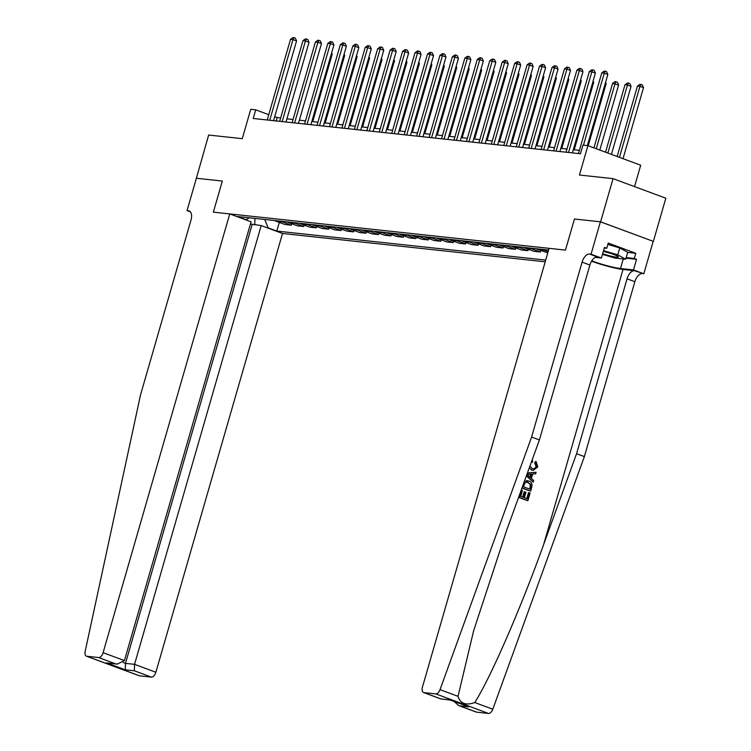 <?xml version="1.0" encoding="UTF-8"?>
<svg xmlns="http://www.w3.org/2000/svg" width="751" height="751" viewBox="0 0 751 751"><rect width="100%" height="100%" fill="white"/><g stroke="black" fill="none" stroke-linecap="round" stroke-linejoin="round"><path stroke-width="1.13" d="M634.529 186.605L640.697 165.22L587.92 145.656L582.945 145.121L580.448 153.758L253.228 118.48L255.725 109.843L250.74 109.308L242.273 138.672L208.647 135.049L196.368 178.306M600.396 221.808L574.449 219.01L565.475 250.102L549.094 248.337L422.447 687.109A5.426 2.938 -69.7 0 0 423.545 692.516A5.426 2.938 -69.7 0 0 423.94 692.61L435.74 693.886A5.426 2.938 -69.7 0 0 440.02 689.653L531.605 437.035L582.081 262.137A9.05 4.9 110.3 0 1 589.554 254.035L591.046 254.195L600.396 221.808L653.37 241.4L665.837 198.208L613.06 178.644L600.603 221.827L574.449 219.01L565.475 250.102L213.359 212.148L229.74 213.913L103.103 652.675L124.422 660.589L251.069 221.817L229.74 213.913M250.449 223.976L261.198 225.572L282.517 233.477L545.207 261.799M653.37 241.4L600.603 221.827M264.699 219.461L268.163 227.882L276.79 231.083L545.705 260.071M268.163 227.882L267.112 227.769M245.145 219.621L246.197 219.733L249.304 217.799M548.596 250.064L237.56 216.541L246.197 219.733M587.92 145.656L579.443 175.021L613.06 178.644M190.463 211.913L187.037 210.646L196.386 178.259L222.334 181.057L196.189 178.231M222.334 181.057L213.359 212.148L222.334 181.057M280.602 118.151L274.65 116.856M268.764 114.678L255.725 109.843M579.425 150.369L573.295 149.702M566.977 149.027L560.847 148.36M554.52 147.684L548.39 147.018M542.072 146.342L535.942 145.675M529.624 144.999L523.485 144.333M517.167 143.657L511.037 142.99M504.719 142.314L498.589 141.648M492.271 140.972L486.132 140.306M479.814 139.63L473.684 138.963M467.366 138.287L461.236 137.621M454.918 136.945L448.779 136.278M442.461 135.602L436.331 134.936M430.013 134.26L423.883 133.594M417.565 132.918L411.426 132.251M405.108 131.575L398.978 130.909M392.66 130.233L386.53 129.566M380.203 128.89L374.073 128.224M367.755 127.548L361.625 126.881M355.307 126.206L349.177 125.539M342.85 124.863L336.72 124.197M330.402 123.521L324.272 122.854M317.955 122.178L311.815 121.512M305.497 120.836L299.367 120.169M293.05 119.493L286.92 118.836M276.199 120.958L277.119 117.776M276.79 231.083L279.297 222.409M274.922 220.569A7.238 6.027 96.2 0 0 276.227 221.273L284.864 224.474L291.332 225.169L291.745 223.751M547.798 252.815L537.707 249.454A7.238 6.027 96.2 0 1 536.402 248.75M530.422 248.112A7.238 6.027 96.2 0 0 531.727 248.816L540.354 252.017L540.767 250.59M540.354 252.017L533.886 251.313L525.249 248.112A7.238 6.027 96.2 0 1 523.945 247.408M517.974 246.769A7.238 6.027 96.2 0 0 519.279 247.473L527.906 250.674L528.319 249.248M527.906 250.674L521.429 249.97L512.802 246.769A7.238 6.027 96.2 0 1 511.497 246.065M505.517 245.427A7.238 6.027 96.2 0 0 506.822 246.131L515.458 249.332L515.862 247.905M515.458 249.332L508.981 248.628L500.354 245.427A7.238 6.027 96.2 0 1 499.049 244.723M493.069 244.084A7.238 6.027 96.2 0 0 494.374 244.788L503.001 247.99L503.414 246.563M503.001 247.99L496.533 247.286L487.897 244.084A7.238 6.027 96.2 0 1 486.592 243.38M480.621 242.742A7.238 6.027 96.2 0 0 481.926 243.446L490.553 246.647L490.966 245.22M490.553 246.647L484.076 245.943L475.449 242.742A7.238 6.027 96.2 0 1 474.144 242.038M468.164 241.4A7.238 6.027 96.2 0 0 469.469 242.104L478.105 245.305L478.509 243.878M478.105 245.305L471.628 244.601L463.001 241.409A7.238 6.027 96.2 0 1 461.696 240.695M455.716 240.057A7.238 6.027 96.2 0 0 457.021 240.761L465.648 243.962L466.061 242.535M465.648 243.962L459.18 243.258L450.544 240.067A7.238 6.027 96.2 0 1 449.239 239.353M443.268 238.715A7.238 6.027 96.2 0 0 444.573 239.419L453.2 242.62L453.613 241.193M453.2 242.62L446.723 241.916L438.096 238.724A7.238 6.027 96.2 0 1 436.791 238.011M430.811 237.372A7.238 6.027 96.2 0 0 432.116 238.076L440.753 241.278L441.156 239.86M440.753 241.278L434.275 240.573L425.648 237.382A7.238 6.027 96.2 0 1 424.343 236.668M418.363 236.03A7.238 6.027 96.2 0 0 419.668 236.734L428.295 239.935L428.708 238.518M428.295 239.935L421.818 239.231L413.191 236.039A7.238 6.027 96.2 0 1 411.886 235.326M405.906 234.688A7.238 6.027 96.2 0 0 407.22 235.392L415.847 238.593L416.251 237.175M415.847 238.593L409.37 237.889L400.743 234.697A7.238 6.027 96.2 0 1 399.438 233.983M393.458 233.345A7.238 6.027 96.2 0 0 394.763 234.049L403.39 237.25L403.803 235.833M403.39 237.25L396.922 236.546L388.295 233.354A7.238 6.027 96.2 0 1 386.981 232.641M381.01 232.003A7.238 6.027 96.2 0 0 382.315 232.707L390.942 235.908L391.355 234.49M390.942 235.908L384.465 235.204L375.838 232.012A7.238 6.027 96.2 0 1 374.533 231.299M368.553 230.66A7.238 6.027 96.2 0 0 369.858 231.364L378.495 234.565L378.898 233.148M378.495 234.565L372.017 233.861L363.39 230.67A7.238 6.027 96.2 0 1 362.085 229.956M356.105 229.318A7.238 6.027 96.2 0 0 357.41 230.022L366.037 233.223L366.45 231.806M366.037 233.223L359.569 232.528L350.933 229.327A7.238 6.027 96.2 0 1 349.628 228.614M343.658 227.975A7.238 6.027 96.2 0 0 344.962 228.679L353.59 231.881L354.003 230.463M353.59 231.881L347.112 231.186L338.485 227.985A7.238 6.027 96.2 0 1 337.18 227.281M331.2 226.633A7.238 6.027 96.2 0 0 332.505 227.337L341.142 230.538L341.545 229.121M341.142 230.538L334.664 229.844L326.037 226.642A7.238 6.027 96.2 0 1 324.732 225.938M318.753 225.291A7.238 6.027 96.2 0 0 320.057 225.995L328.685 229.196L329.098 227.778M328.685 229.196L322.217 228.501L313.58 225.3A7.238 6.027 96.2 0 1 312.275 224.596M306.305 223.948A7.238 6.027 96.2 0 0 307.61 224.652L316.237 227.853L316.65 226.436M316.237 227.853L309.759 227.159L301.132 223.958A7.238 6.027 96.2 0 1 299.827 223.254M293.848 222.606A7.238 6.027 96.2 0 0 295.152 223.31L303.789 226.511L304.193 225.093M303.789 226.511L297.312 225.816L288.684 222.615A7.238 6.027 96.2 0 1 287.38 221.911M281.4 221.263A7.238 6.027 96.2 0 0 282.705 221.967L291.332 225.169M542.87 249.454A7.238 6.027 96.2 0 0 544.175 250.158L548.146 251.623M254.965 218.41L254.758 224.878M273.552 120.667L296.57 40.911L293.003 39.587L269.722 120.254M290.515 39.315L292.974 37.55L293.979 37.653L293.003 39.587L290.515 39.315L267.225 119.991M293.979 37.653L295.396 38.188L296.57 40.911M312.745 121.615L332.224 54.128L331.36 53.809M331.651 52.795L332.224 54.128M282.517 233.477L155.87 672.248A5.426 2.938 110.3 0 1 151.392 677.111L139.592 675.834A5.426 2.938 110.3 0 1 139.198 675.74L86.421 656.177A5.426 2.938 -69.7 0 1 85.163 651.399L140.531 394.885L191.017 219.977A9.05 4.9 -69.7 0 0 189.186 210.956A9.05 4.9 -69.7 0 0 188.529 210.806L187.037 210.646M151.392 677.111L134.345 670.784L125.286 669.808L106.595 662.88L115.663 663.856L98.616 657.538L86.816 656.271L139.592 675.834M261.198 225.572L134.551 664.344L155.87 672.248M98.616 657.538A5.426 2.938 -69.7 0 0 103.103 652.675M252.129 224.596L125.483 663.368L134.551 664.344L134.345 670.784M125.286 669.808L125.483 663.368L123.202 662.513M106.595 662.88L117.194 664.137L124.422 660.589M115.663 663.856L117.194 664.137M529.098 492.703L530.084 493.069L527.897 500.645L519.345 497.472L521.457 490.159L522.443 490.525L520.753 496.373L523.391 497.35L524.958 491.905L525.944 492.271L524.376 497.716L527.333 498.814L529.098 492.703L528.507 492.637L526.789 498.608M524.958 491.905L524.17 491.821L522.649 497.078M520.171 492.994L518.894 497.415A23.572 2.685 -163.9 0 0 527.455 500.588L527.897 500.645M521.992 487.99A23.572 2.685 -163.9 0 0 530.215 491.023L522.105 487.897L522.443 486.751M529.877 466.221L532.337 468.596L533.604 468.915L536.73 466.681L535.425 462.982L536.13 461.621L535.379 461.536L534.665 462.898L536.158 466.615L534.806 468.474M531.126 469.976L533.21 470.37L531.126 469.976M591.544 261.207A23.572 2.685 -163.9 0 0 623.02 269.468L634.52 270.707L643.823 273.768L653.173 241.381M531.605 437.035L539.406 439.936L506.409 530.976L473.628 630.793L458.026 696.327C460.288 703.631 465.873 705.705 474.782 702.542C490.506 677.834 520.584 608.826 543.564 544.747L576.561 453.707L627.047 278.809A9.05 4.9 110.3 0 1 634.52 270.707M526.376 475.89L533.248 482.123L526.526 475.477M527.39 473.092L536.092 472.248L527.437 472.952M576.561 453.707L584.372 456.608L634.858 281.709A9.05 4.9 110.3 0 1 642.33 273.608M589.554 254.035L597.364 256.936A9.05 4.9 110.3 0 0 589.892 265.037L539.406 439.936M423.94 692.61L440.987 698.928L450.046 699.904L468.737 706.832L459.668 705.856L476.716 712.173L488.516 713.45L435.74 693.886M474.782 702.542L492.797 709.226L584.372 456.608M591.046 254.195L601.391 258.034L604.461 247.408L606.742 248.252L604.292 247.99M627.686 252.411L635.768 253.284L608.235 243.071L606.742 248.252M635.768 253.284L634.266 258.466L636.548 259.311L633.487 269.928L643.823 273.768M591.779 260.822A20.361 2.319 -163.9 0 0 620.486 268.529L633.487 269.928M601.391 258.034L595.29 257.377M492.797 709.226A5.426 2.938 110.3 0 1 488.516 713.45M476.716 712.173A5.426 2.938 110.3 0 1 476.322 712.089L458.701 705.555L454.055 701.443M636.548 259.311L626.015 258.175M626.184 257.593L634.266 258.466M440.987 698.928L450.29 700.054M468.737 706.832L450.234 700.035M459.668 705.856L458.701 705.555M535.425 462.982L534.665 462.898M536.73 466.681L536.158 466.615M531.896 460.663L532.619 460.616L532.45 462.165L531.267 462.391M532.619 460.616L531.943 460.541M531.924 470.06L529.286 467.873M536.13 461.621L537.763 466.906L533.21 470.37M536.092 472.248L535.651 473.797L532.675 474.003L531.398 478.425L533.689 480.574L533.248 482.123M528.479 475.674L530.544 477.617L531.558 474.078L527.099 474.379L528.479 475.674M530.732 474.134L529.896 477.016M523.785 482.574L524.827 481.288L528.788 480.969C531.53 481.964 532.515 484.095 531.736 487.361L530.666 491.07M530.093 489.248L530.816 484.442L527.099 482.104L524.789 483.053L523.513 486.808L530.093 489.248M530.713 487.108L530.122 487.042L529.549 489.042M530.816 484.442L530.159 484.367L530.122 487.042M528.347 482.424L527.559 482.339L530.159 484.367M286 122.009L309.018 42.253L305.45 40.929L282.169 121.596M302.963 40.657L305.432 38.892L306.427 38.996L305.45 40.929L302.963 40.657L279.682 121.333M306.427 38.996L307.854 39.531L309.018 42.253M298.447 123.352L321.475 43.596L317.908 42.272L294.617 122.939M315.42 42L317.88 40.235L318.875 40.338L317.908 42.272L315.42 42L292.13 122.676M318.875 40.338L320.301 40.873L321.475 43.596M310.905 124.694L333.923 44.938L330.356 43.614L307.075 124.281M327.868 43.342L330.327 41.577L331.332 41.68L330.356 43.614L327.868 43.342L304.587 124.018M331.332 41.68L332.759 42.216L333.923 44.938M325.202 122.957L344.681 55.471L343.817 55.152M344.108 54.138L344.681 55.471M337.65 124.3L357.129 56.813L356.265 56.494M356.556 55.48L357.129 56.813M350.107 125.642L369.586 58.156L368.713 57.836M369.004 56.823L369.586 58.156M323.352 126.037L346.371 46.28L342.813 44.957L319.522 125.624M340.316 44.684L342.785 42.92L343.78 43.023L342.813 44.957L340.316 44.684L317.035 125.361M343.78 43.023L345.207 43.558L346.371 46.28M362.555 126.985L382.034 59.498L381.17 59.179M381.461 58.165L382.034 59.498M602.631 253.725A11.763 1.342 -163.9 0 0 611.802 256.316A11.763 1.342 -163.9 0 0 618.157 256.626A11.763 1.342 -163.9 0 0 603.335 251.322M607.85 244.422L619.753 247.933L627.714 252.298L625.724 259.208L614.966 258.053L602.452 254.354M603.522 250.637L617.763 254.842L625.724 259.208M619.753 247.933L617.763 254.842M604.217 251.538A8.054 0.92 -163.9 0 0 610.516 253.359M335.8 127.379L358.828 47.623L355.261 46.299L331.98 126.966M352.773 46.027L355.232 44.262L356.227 44.365L355.261 46.299L352.773 46.027L329.482 126.703M356.227 44.365L357.654 44.9L358.828 47.623M348.257 128.721L371.276 48.965L367.708 47.642L344.427 128.308M365.221 47.369L367.69 45.604L368.685 45.708L367.708 47.642L365.221 47.369L341.94 128.046M368.685 45.708L370.112 46.243L371.276 48.965M360.705 130.064L383.723 50.308L380.166 48.984L356.875 129.651M377.669 48.712L380.137 46.947L381.132 47.05L380.166 48.984L377.669 48.712L354.388 129.388M381.132 47.05L382.559 47.585L383.723 50.308M373.153 131.406L396.181 51.65L392.613 50.326L369.332 130.993M390.126 50.054L392.585 48.289L393.58 48.393L392.613 50.326L390.126 50.054L366.835 130.73M393.58 48.393L395.007 48.928L396.181 51.65M385.61 132.749L408.628 52.992L405.061 51.669L381.78 132.336M402.574 51.397L405.042 49.632L406.038 49.735L405.061 51.669L402.574 51.397L379.293 132.073M406.038 49.735L407.464 50.27L408.628 52.992M375.002 128.327L394.482 60.84L393.618 60.521M393.909 59.507L394.482 60.84M387.46 129.67L406.939 62.183L406.066 61.864M406.366 60.85L406.939 62.183M399.907 131.012L419.387 63.525L418.523 63.206M418.814 62.192L419.387 63.525M412.355 132.354L431.834 64.868L430.971 64.548M431.262 63.535L431.834 64.868M424.813 133.697L444.292 66.21L443.419 65.891M443.719 64.877L444.292 66.21M398.058 134.091L421.086 54.335L417.518 53.011L394.228 133.678M415.021 52.739L417.49 50.974L418.485 51.077L417.518 53.011L415.021 52.739L391.74 133.415M418.485 51.077L419.912 51.612L421.086 54.335M437.26 135.039L456.739 67.552L455.876 67.233M456.167 66.219L456.739 67.552M410.506 135.433L433.534 55.677L429.966 54.354L406.685 135.02M427.479 54.081L429.938 52.317L430.933 52.42L429.966 54.354L427.479 54.081L404.188 134.758M430.933 52.42L432.36 52.955L433.534 55.677M449.708 136.382L469.187 68.895L468.324 68.576M468.615 67.562L469.187 68.895M422.963 136.776L445.981 57.02L442.414 55.696L419.133 136.363M439.926 55.424L442.395 53.659L443.39 53.762L442.414 55.696L439.926 55.424L416.645 136.1M443.39 53.762L444.817 54.297L445.981 57.02M462.165 137.724L481.644 70.237L480.771 69.918M481.072 68.904L481.644 70.237M435.411 138.118L458.439 58.362L454.871 57.038L431.581 137.705M452.374 56.766L454.843 55.001L455.838 55.105L454.871 57.038L452.374 56.766L429.093 137.442M455.838 55.105L457.265 55.64L458.439 58.362M474.613 139.066L494.092 71.58L493.229 71.261M493.52 70.247L494.092 71.58M447.868 139.461L470.886 59.705L467.319 58.381L444.038 139.048M464.831 58.109L467.291 56.344L468.295 56.447L467.319 58.381L464.831 58.109L441.541 138.785M468.295 56.447L469.713 56.982L470.886 59.705M487.061 140.409L506.54 72.922L505.676 72.603M505.967 71.589L506.54 72.922M460.316 140.803L483.334 61.047L479.767 59.723L456.486 140.39M477.279 59.451L479.748 57.686L480.743 57.789L479.767 59.723L477.279 59.451L453.998 140.127M480.743 57.789L482.17 58.325L483.334 61.047M499.518 141.751L518.997 74.265L518.134 73.945M518.425 72.931L518.997 74.265M472.764 142.146L495.791 62.389L492.224 61.066L468.934 141.732M489.736 60.793L492.196 59.029L493.191 59.132L492.224 61.066L489.736 60.793L466.446 141.47M493.191 59.132L494.618 59.667L495.791 62.389M485.221 143.488L508.239 63.732L504.672 62.408L481.391 143.075M502.184 62.136L504.644 60.371L505.648 60.474L504.672 62.408L502.184 62.136L478.903 142.803M505.648 60.474L507.075 61L508.239 63.732M497.669 144.83L520.687 65.074L517.129 63.751L493.839 144.417M514.632 63.478L517.101 61.713L518.096 61.817L517.129 63.751L514.632 63.478L491.351 144.145M518.096 61.817L519.523 62.342L520.687 65.074M510.117 146.173L533.144 66.417L529.577 65.093L506.296 145.76M527.089 64.821L529.549 63.056L530.544 63.159L529.577 65.093L527.089 64.821L503.799 145.487M530.544 63.159L531.971 63.685L533.144 66.417M522.574 147.515L545.592 67.75L542.025 66.435L518.744 147.102M539.537 66.163L542.006 64.398L543.001 64.502L542.025 66.435L539.537 66.163L516.256 146.83M543.001 64.502L544.428 65.027L545.592 67.75M535.022 148.858L558.04 69.092L554.482 67.778L531.192 148.445M551.985 67.506L554.454 65.741L555.449 65.844L554.482 67.778L551.985 67.506L528.704 148.172M555.449 65.844L556.876 66.37L558.04 69.092M547.47 150.2L570.497 70.434L566.93 69.12L543.649 149.787M564.442 68.848L566.902 67.083L567.897 67.186L566.93 69.12L564.442 68.848L541.152 149.515M567.897 67.186L569.324 67.712L570.497 70.434M559.927 151.542L582.945 71.777L579.378 70.463L556.097 151.129M576.89 70.19L579.359 68.425L580.354 68.529L579.378 70.463L576.89 70.19L553.609 150.857M580.354 68.529L581.781 69.054L582.945 71.777M572.375 152.885L595.402 73.119L591.835 71.805L568.545 152.472M589.338 71.533L591.807 69.768L592.802 69.871L591.835 71.805L589.338 71.533L566.057 152.2M592.802 69.871L594.229 70.397L595.402 73.119M587.32 145.591L607.85 74.462L604.283 73.147L583.489 145.178M601.795 72.875L604.255 71.11L605.25 71.214L604.283 73.147L601.795 72.875L578.505 153.542M605.25 71.214L606.677 71.739L607.85 74.462M511.966 143.094L531.445 75.607L530.582 75.288M530.873 74.274L531.445 75.607M524.423 144.436L543.902 76.949L543.029 76.63M543.32 75.616L543.902 76.949M536.871 145.778L556.35 78.292L555.487 77.973M555.778 76.959L556.35 78.292M549.319 147.121L568.798 79.634L567.934 79.315M568.225 78.301L568.798 79.634M561.776 148.463L581.255 80.977L580.382 80.657M580.683 79.644L581.255 80.977M574.224 149.806L593.703 82.319L592.839 82M593.13 80.986L593.703 82.319M588.23 145.769L606.151 83.661L605.287 83.342M605.578 82.328L606.151 83.661M599.824 150.069L618.608 85.004L612.553 83.408L593.938 147.881M596.256 148.745L615.041 83.68L616.008 81.746L617.435 82.281L618.608 85.004M612.553 83.408L615.013 81.643L616.008 81.746M611.427 154.368L631.056 86.346L627.489 85.023L625.001 84.75L605.541 152.19M607.859 153.044L627.489 85.023L628.465 83.089L629.892 83.624L631.056 86.346M625.001 84.75L627.46 82.986L628.465 83.089M623.02 158.668L643.504 87.689L639.946 86.365L637.449 86.093L617.134 156.49M619.453 157.344L639.946 86.365L640.913 84.431L642.34 84.966L643.504 87.689M637.449 86.093L639.918 84.328L640.913 84.431M282.705 221.967L276.227 221.273M295.152 223.31L288.684 222.615M307.61 224.652L301.132 223.958M320.057 225.995L313.58 225.3M332.505 227.337L326.037 226.642M344.962 228.679L338.485 227.985M357.41 230.022L350.933 229.327M369.858 231.364L363.39 230.67M382.315 232.707L375.838 232.012M394.763 234.049L388.295 233.354M407.22 235.392L400.743 234.697M419.668 236.734L413.191 236.039M432.116 238.076L425.648 237.382M444.573 239.419L438.096 238.724M457.021 240.761L450.544 240.067M469.469 242.104L463.001 241.409M481.926 243.446L475.449 242.742M494.374 244.788L487.897 244.084M506.822 246.131L500.354 245.427M519.279 247.473L512.802 246.769M531.727 248.816L525.249 248.112M544.175 250.158L537.707 249.454M189.778 211.266L188.529 210.806M543.564 544.747L623.02 269.468M627.047 278.809L634.858 281.709M589.892 265.037L582.081 262.137M440.02 689.653L458.026 696.327M623.255 258.945L620.486 268.529M423.545 692.516L441.175 699.05M526.639 480.546L527.399 480.631"/></g></svg>

